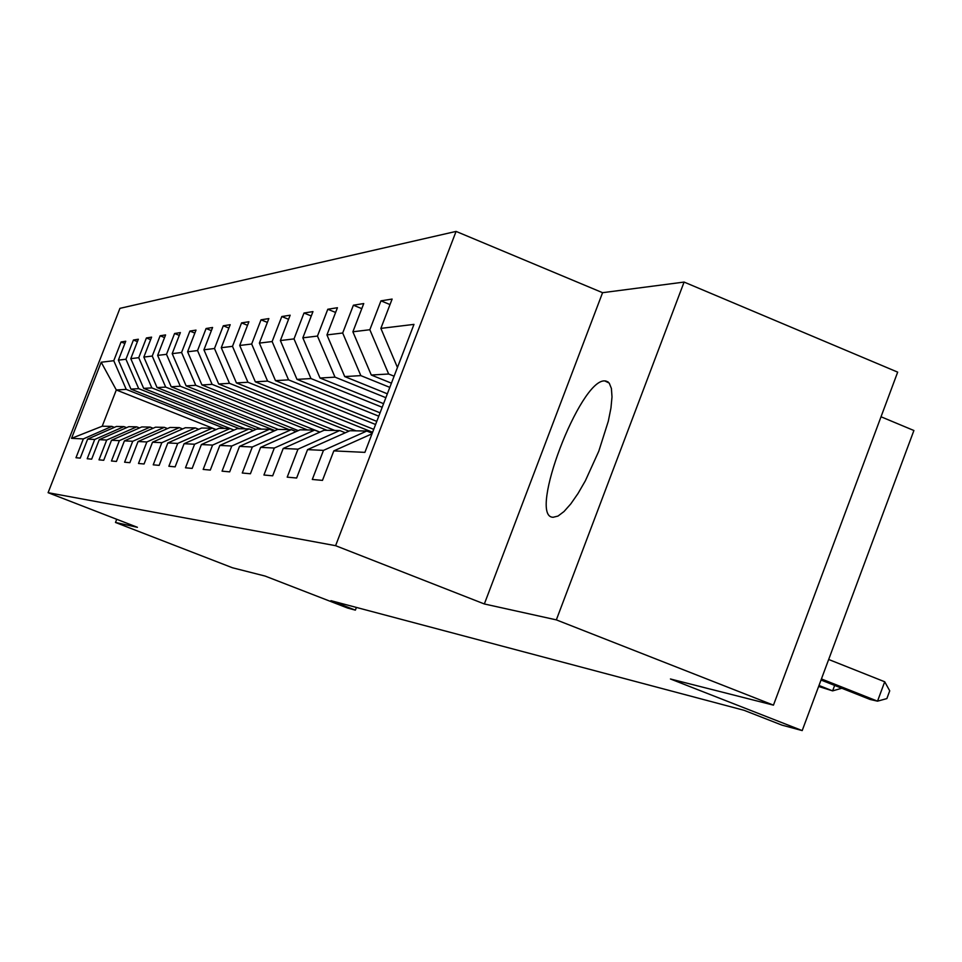 <?xml version="1.0" encoding="UTF-8"?>
<svg xmlns="http://www.w3.org/2000/svg" width="962" height="962" viewBox="0 0 962 962"><rect width="100%" height="100%" fill="white"/><g stroke="black" fill="none" stroke-linecap="round" stroke-linejoin="round"><path stroke-width="1.44" d="M553.054 517.291L557.984 516.077L563.985 511.556L570.791 503.896L578.042 493.458L585.377 480.747L598.797 451.178L608.309 421.212L610.954 408.008L612 396.921L611.411 388.48L609.235 383.08L604.749 380.904C580.098 379.028 527.765 516.221 552.813 517.255L553.054 517.291M456.072 231.409L119.937 308.357L48.1 492.688L335.594 545.682L456.072 231.409L602.573 292.688L484.343 603.968L556.337 619.877L684.09 282.07L602.573 292.688M684.09 282.07L897.678 372.138L773.46 705.146L670.43 678.98L802.2 730.591L913.9 430.507L881.024 416.774M116.727 519.288L115.488 522.462L232.503 567.784L265.091 576.058L347.655 608.056L355.375 610.136L356.409 607.431M556.337 619.877L773.46 705.146M216.101 429.569L116.306 389.971L102.212 426.214L111.845 426.382L83.321 438.912L75.986 457.732L80.231 458.116L87.638 439.117L94.709 439.454L87.205 458.754L91.667 459.163L99.254 439.67L106.71 440.031L99.014 459.848L103.716 460.281L111.508 440.259L119.372 440.632L111.46 460.99L116.426 461.447L124.423 440.873L132.732 441.269L124.603 462.193L129.858 462.674L138.071 441.522L146.861 441.943L138.504 463.48L144.072 463.985L152.513 442.219L161.832 442.664L153.235 464.826L159.139 465.367L167.833 442.953L177.717 443.422L168.867 466.269L175.132 466.847L184.091 443.722L194.601 444.228L185.486 467.797L192.16 468.41L201.383 444.552L212.59 445.093L203.174 469.42L210.293 470.081L219.817 445.43L231.782 446.007L222.066 471.164L229.677 471.861L239.514 446.38L252.309 446.993L242.268 473.015L250.421 473.761L260.594 447.378L274.314 448.039L263.925 475.012L272.679 475.817L283.213 448.46L297.979 449.17L287.205 477.152L296.633 478.018L307.551 449.627L323.472 450.384L312.301 479.461L322.474 480.387L333.814 450.889L364.899 452.368L413.973 324.386L380.868 328.391L392.123 299.074L380.952 300.841L390.019 304.569M83.321 438.912L71.537 438.347L101.19 362.229L113.769 360.714L121.068 341.967L124.868 343.494M380.952 300.841L369.841 329.725L352.886 331.782L363.744 303.559L353.391 305.207L342.688 333.008L326.948 334.92L337.421 307.732L327.801 309.247L317.472 336.063L302.838 337.83L312.963 311.604L304.004 313.023L294.011 338.901L280.375 340.548L290.151 315.211L281.794 316.534L272.126 341.546L259.379 343.097L268.855 318.578L261.027 319.817L251.671 344.023L239.718 345.466L248.905 321.741L241.57 322.895L232.491 346.344L221.272 347.703L230.183 324.699L223.292 325.793L214.478 348.521L203.932 349.795L212.59 327.489L206.096 328.511L197.547 350.577L187.602 351.779L196.007 330.11L189.887 331.072L181.577 352.501L172.198 353.643L180.375 332.587L174.591 333.501L166.498 354.329L157.636 355.399L165.584 334.92L160.113 335.786L152.236 356.06L143.843 357.07L151.599 337.133L146.416 337.963L138.744 357.684L130.784 358.646L138.336 339.237L133.417 340.019L125.938 359.235L118.374 360.149L125.745 341.233L121.068 341.967M802.2 730.591L781.926 725.12L744.059 710.305L330.94 600.673L355.375 610.136M87.638 439.117L116.426 426.467L123.954 426.611L126.611 427.657M234.067 430.086L130.952 389.117L138.708 388.66L239.466 428.715M123.954 426.611L94.709 439.454M118.374 360.149L130.952 389.117M125.938 359.235L138.708 388.66M99.254 439.67L128.788 426.695L136.712 426.839L139.502 427.946M245.394 428.824L143.675 388.371L151.84 387.89L256.06 429.365M136.712 426.839L106.71 440.031M130.784 358.646L143.675 388.371M138.744 357.684L151.84 387.89M111.508 440.259L141.787 426.936L150.144 427.092L153.09 428.246M261.387 429.112L157.071 387.578L165.68 387.085L274.976 430.627M150.144 427.092L119.372 440.632M143.843 357.07L157.071 387.578M152.236 356.06L165.68 387.085M124.423 440.873L155.519 427.188L164.346 427.344L167.46 428.571M278.258 429.425L171.2 386.76L180.291 386.219L289.093 429.617M164.346 427.344L132.732 441.269M157.636 355.399L171.2 386.76M166.498 354.329L180.291 386.219M138.071 441.522L170.021 427.453L179.353 427.621L182.648 428.92M298.268 430.627L186.135 385.882L195.743 385.317L307.527 429.954M179.353 427.621L146.861 441.943M172.198 353.643L186.135 385.882M181.577 352.501L195.743 385.317M152.513 442.219L185.353 427.729L195.25 427.91L198.749 429.292M319.937 432.106L201.924 384.956L212.109 384.355L327.032 430.315M195.25 427.91L161.832 442.664M187.602 351.779L201.924 384.956M197.547 350.577L212.109 384.355M167.833 442.953L201.623 428.03L212.121 428.222L215.825 429.689M334.836 430.459L218.675 383.97L229.473 383.333L348.905 431.168M212.121 428.222L177.717 443.422M203.932 349.795L218.675 383.97M214.478 348.521L229.473 383.333M184.091 443.722L218.879 428.343L230.038 428.547L233.994 430.11M356.012 430.844L236.436 382.924L247.931 382.251L372.607 432.263M230.038 428.547L194.601 444.228M221.272 347.703L236.436 382.924M232.491 346.344L247.931 382.251M201.383 444.552L237.241 428.679L249.134 428.896L253.343 430.567M373.725 429.341L255.339 381.818L267.58 381.096L375.577 424.495M249.134 428.896L212.59 445.093M239.718 345.466L255.339 381.818M251.671 344.023L267.58 381.096M219.817 445.43L256.806 429.028L269.504 429.268L274.002 431.06M376.779 421.368L275.481 380.639L288.552 379.87L378.775 416.185M269.504 429.268L231.782 446.007M259.379 343.097L275.481 380.639M272.126 341.546L288.552 379.87M239.514 446.38L277.705 429.413L291.294 429.665L296.116 431.589M380.05 412.83L296.993 379.377L310.979 378.559L382.191 407.275M291.294 429.665L252.309 446.993M280.375 340.548L296.993 379.377M294.011 338.901L310.979 378.559M260.594 447.378L300.072 429.822L314.646 430.086L319.817 432.154M383.573 403.667L320.021 378.03L335.004 377.14L385.858 397.691M314.646 430.086L274.314 448.039M302.838 337.83L320.021 378.03M317.472 336.063L335.004 377.14M283.213 448.46L324.074 430.267L339.73 430.543L345.31 432.78M387.349 393.819L344.721 376.575L360.834 375.625L389.814 387.373M339.73 430.543L297.979 449.17M326.948 334.92L344.721 376.575M342.688 333.008L360.834 375.625M307.551 449.627L349.891 430.735L366.775 431.036L372.234 433.225M391.426 383.177L371.284 375.024L388.66 374.002L394.095 376.202M366.775 431.036L323.472 450.384M352.886 331.782L371.284 375.024M369.841 329.725L388.66 374.002M372.017 433.802L333.814 450.889M380.868 328.391L397.45 367.472M484.343 603.968L335.594 545.682M115.488 522.462L137.422 527.308L48.1 492.688M111.845 426.382L114.358 427.381M224.567 428.439L126.238 389.394L116.306 389.971L101.19 362.229M102.212 426.214L71.537 438.347M113.769 360.714L126.238 389.394M353.391 305.207L361.784 308.646M327.801 309.247L335.606 312.446M304.004 313.023L311.267 315.981M281.794 316.534L288.576 319.3M261.027 319.817L267.376 322.402M241.57 322.895L247.523 325.312M223.292 325.793L228.884 328.054M206.096 328.511L211.363 330.639M189.887 331.072L194.853 333.08M174.591 333.501L179.281 335.389M160.113 335.786L164.562 337.578M146.416 337.963L150.625 339.646M133.417 340.019L137.41 341.618M821.416 678.944L877.524 701.166L870.105 699.458L821.019 680.026M828.667 659.475L884.715 681.769L877.524 701.166L886.868 698.58L889.73 690.836L884.715 681.769M818.987 685.473L832.623 690.872L818.614 686.471M841.798 688.251L832.623 690.872L834.655 685.425M608.188 381.998L605.603 380.94"/></g></svg>
